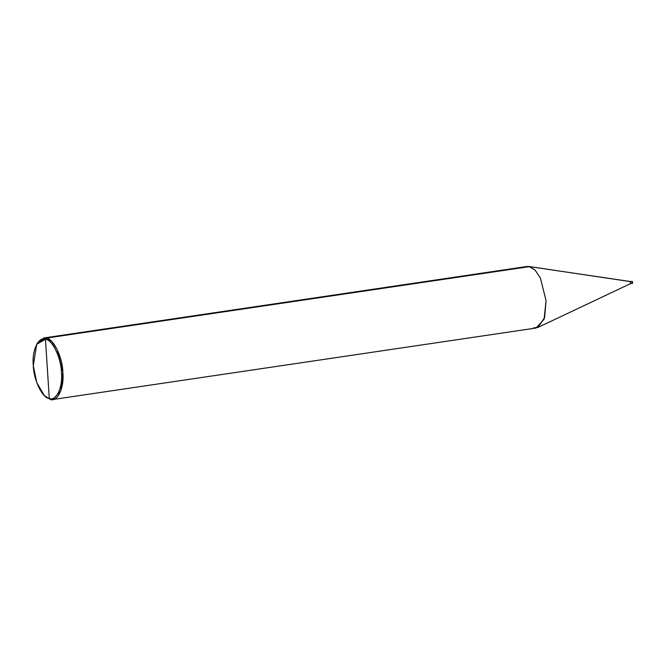 <?xml version="1.0" encoding="UTF-8"?>
<svg xmlns="http://www.w3.org/2000/svg" width="666" height="666" viewBox="0 0 666 666"><rect width="100%" height="100%" fill="white"/><g stroke="black" fill="none" stroke-linecap="round" stroke-linejoin="round"><path stroke-width="1" d="M632.225 283.383L632.092 281.335L632.225 283.383L630.719 283.608L630.394 281.601L632.092 281.335L632.309 283.266M632.092 281.335L630.585 281.56L630.802 283.608L630.502 281.56L630.494 283.641L632.309 283.383C632.875 283.05 632.808 282.367 632.126 281.335L630.269 281.593M44.68 395.87L50.266 399.392L55.261 398.651L50.266 399.392L49.292 398.509C42.408 398.176 33.616 380.036 33.3 365.534C31.727 350.724 38.412 336.28 45.455 339.26L49.292 398.509C56.335 401.49 63.02 387.046 61.447 372.236C61.13 357.734 52.331 339.593 45.455 339.26L46.304 338.103L529.537 266.608L630.585 281.56L630.494 283.641L630.319 281.585L529.537 266.608L535.031 270.038L540.409 278.038L546.078 300.716L544.055 319.297L536.072 328.022L52.839 399.517L60.822 390.792L62.845 372.219L57.176 349.533L51.806 341.533L46.304 338.103C53.422 338.453 62.512 357.209 62.845 372.219C64.477 387.537 57.559 402.48 50.266 399.392L52.839 399.517M533.499 327.897L537.937 327.447L630.494 283.641M537.937 327.447L544.58 317.657L546.078 300.716L540.409 278.038L535.031 270.038L528.912 266.483L630.336 281.593M43.731 337.978L37.246 343.331L46.304 338.103L43.731 337.978L526.964 266.483L529.537 266.608L46.304 338.103L45.455 339.26C52.331 339.593 61.13 357.734 61.447 372.236C63.02 387.046 56.335 401.49 49.292 398.509L45.455 339.26L36.705 344.305L33.3 365.534L36.747 382.592L44.281 395.496L50.266 399.392L44.281 395.496M37.254 343.323L36.705 344.305"/></g></svg>
